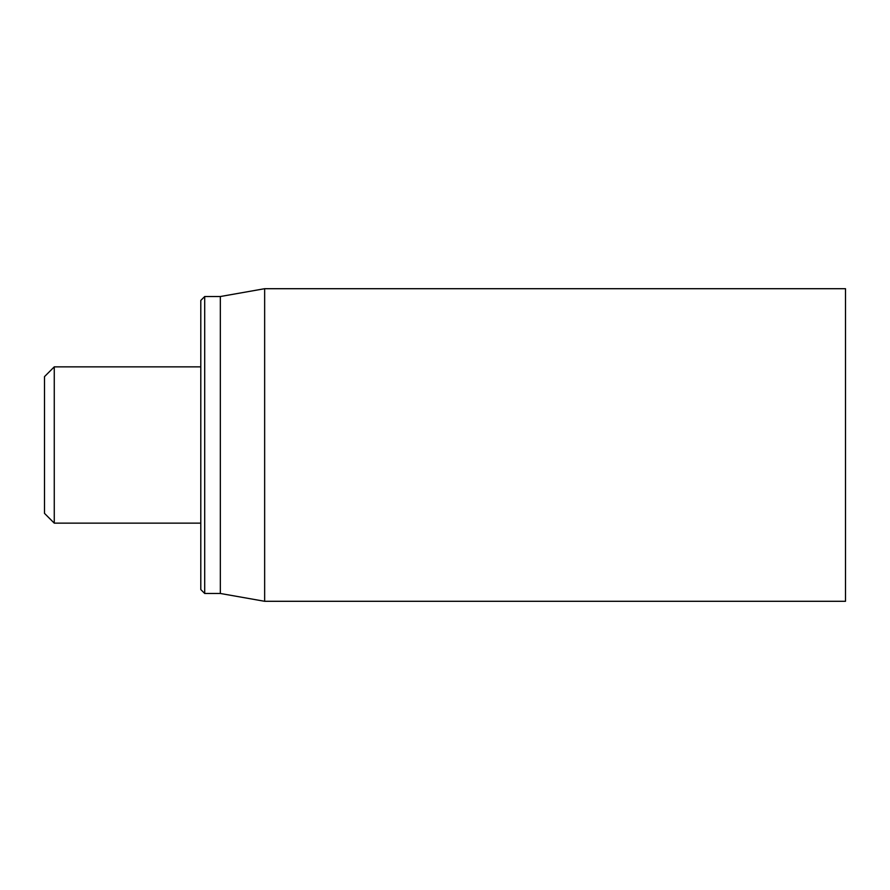 <?xml version="1.0" encoding="UTF-8"?>
<svg xmlns="http://www.w3.org/2000/svg" width="890" height="890" viewBox="0 0 890 890"><rect width="100%" height="100%" fill="white"/><g stroke="black" fill="none" stroke-linecap="round" stroke-linejoin="round"><path stroke-width="1.33" d="M845.5 445L845.5 288.705L264.653 288.705L264.653 601.295L845.5 601.295L845.5 445M200.795 445L200.795 589.569L204.7 593.474L204.7 296.526L200.795 300.431L200.795 445M204.7 593.474L220.331 593.474L220.331 296.526L204.7 296.526M54.268 366.858L44.5 376.626L44.5 513.374L54.268 523.142L54.268 366.858L200.795 366.858M220.331 593.474L264.653 601.295M220.331 296.526L264.653 288.705M54.268 523.142L200.795 523.142"/></g></svg>
